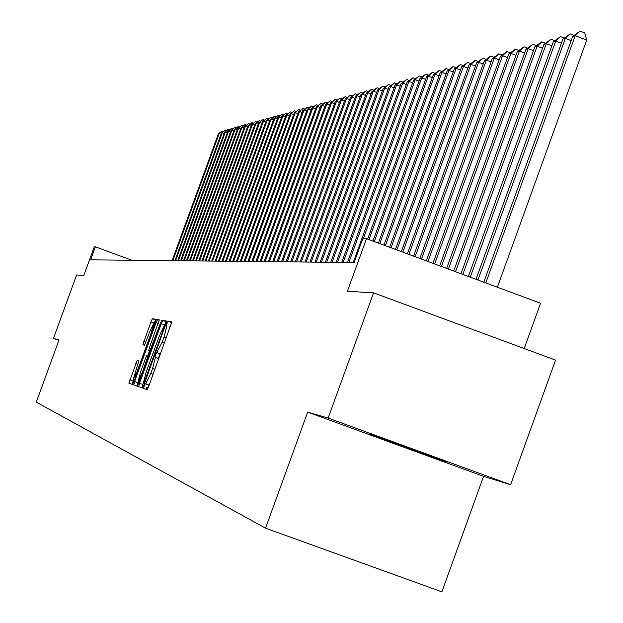 <?xml version="1.0" encoding="UTF-8"?>
<svg xmlns="http://www.w3.org/2000/svg" width="623" height="623" viewBox="0 0 623 623"><rect width="100%" height="100%" fill="white"/><g stroke="black" fill="none" stroke-linecap="round" stroke-linejoin="round"><path stroke-width="0.93" d="M144.209 385.995L143.586 388.425L147.137 389.687L148.718 386.408L171.855 321.896L168.07 321.273L166.964 323.578L166.357 325.969L166.839 326.055L164.036 337.035L162.198 342.097L155.594 354.775L154.971 357.189L155.446 357.314L152.612 368.388L150.766 373.45L145.759 383.877L145.299 383.721L144.209 385.995M149.17 385.115L145.759 383.877L149.185 385.123L148.71 384.959L146.966 389.624M171.831 322.582L169.721 327.114M157.16 352.602L160.586 353.856L160.088 353.732L158.351 358.373M446.442 461.97L447.026 462.126C451.231 463.162 376.074 435.765 370.786 434.34L370.335 434.223C366.791 433.437 440.048 460.14 446.442 461.97M137.177 360.468L128.883 383.215L132.528 384.508L134.023 381.354L156.287 319.358L152.409 318.719L150.906 321.889L142.877 344.831L144.489 345.212L149.567 332.246L153.616 323.734L151.319 332.596L137.239 371.183L133.229 379.617L138.765 360.919L137.177 360.468L138.804 361.067M328.142 418.056L307.669 412.122L483.573 476.354L510.611 484.702L328.142 418.056L373.559 292.849L347.393 291.268L366.488 238.664L362.734 238.78L354.113 262.532L90.615 259.846L95.366 246.833L94.252 246.864L83.825 275.397L76.629 274.969L53.446 338.382L58.873 340.36M307.669 412.122L265.554 528.164L36.282 402.147L59.006 339.994L53.446 338.382M139.529 383.246L138.641 386.673L142.488 388.036L144.038 384.796L166.902 321.086L162.805 320.417L161.256 323.672L139.529 383.246L142.885 384.469L141.974 387.849M137.442 386.244L133.696 384.921L134.576 381.541L156.015 322.769L157.533 319.56L159.231 319.833L149.629 347.143L148.757 350.515L149.863 350.788L161.63 320.222L137.442 386.244M373.559 292.849L555.552 360.102L510.611 484.702M265.554 528.164L441.878 591.85L483.573 476.354M524.216 348.53L540.562 303.269L366.488 238.664M131.889 260.266L95.366 246.833M155.454 357.314L158.857 358.56L155.462 357.322M166.871 321.764L166.162 321.647L164.347 325.619M143.399 383.075L142.885 384.469M145.938 389.258L147.059 387.031M143.835 383.223L164.807 325.697L164.301 325.611L159.309 336.07L146.195 372.04L143.36 383.059L144.528 383.472L143.835 383.223M138.446 381.214L136.982 386.081M147.885 355.328L149.536 350.796M140.549 372.04L138.197 381.12L142.278 372.577L148.181 355.406L147.083 355.118L145.556 358.318L140.549 372.04M156.256 320.012L155.672 319.918L153.897 323.835M133.517 379.719L132.123 384.36M497.364 287.242L586.718 40.074L575.208 35.706L572.716 36.391L483.814 282.211M485.8 282.943L575.208 35.706L580.106 31.15L584.701 32.894L586.718 40.074M572.716 36.391L580.106 31.15M477.942 280.031L565.341 38.416L562.919 39.085L476.011 279.314M571.182 40.635L565.341 38.416L570.193 33.915L574.032 35.371M562.919 39.085L570.193 33.915M470.287 277.188L555.716 41.063L553.349 41.71L468.403 276.487M561.416 43.221L555.716 41.063L560.521 36.609L564.267 38.034M553.349 41.71L560.521 36.609M462.811 274.416L546.324 43.641L544.011 44.28L460.973 273.731M551.885 45.752L546.324 43.641L551.075 39.241L554.735 40.635M544.011 44.28L551.075 39.241M455.514 271.706L537.151 46.164L534.892 46.787L453.715 271.036M542.586 48.22L537.151 46.164L541.854 41.811L545.437 43.174M534.892 46.787L541.854 41.811M448.389 269.058L528.195 48.625L525.991 49.233L446.629 268.412M533.498 50.634L528.195 48.625L532.852 44.326L536.348 45.65M525.991 49.233L532.852 44.326M441.427 266.48L519.442 51.031L517.292 51.623L439.713 265.842M524.628 52.994L519.442 51.031L524.06 46.78L527.479 48.072M517.292 51.623L524.06 46.78M434.62 263.957L510.891 53.383L508.789 53.96L432.946 263.334M515.961 55.299L510.891 53.383L515.462 49.17L518.803 50.44M508.789 53.96L515.462 49.17M427.978 261.489L502.535 55.673L500.479 56.241L426.342 260.881M507.488 57.55L502.535 55.673L507.067 51.514L510.33 52.753M500.479 56.241L507.067 51.514M421.483 259.075L494.366 57.923L492.349 58.476L419.879 258.483M499.21 59.753L494.366 57.923L498.852 53.804L502.052 55.011M492.349 58.476L498.852 53.804M415.128 256.715L486.376 60.12L484.406 60.657L413.563 256.139M491.111 61.903L486.376 60.12L490.823 56.047L493.953 57.23M484.406 60.657L490.823 56.047M408.914 254.41L478.565 62.269L476.634 62.798L407.38 253.841M483.191 64.013L478.565 62.269L482.965 58.235L486.026 59.387M476.634 62.798L482.965 58.235M402.832 252.151L470.918 64.364L469.033 64.885L401.337 251.599M475.442 66.077L470.918 64.364L475.279 60.376L478.277 61.506M469.033 64.885L475.279 60.376M396.882 249.948L463.434 66.42L461.588 66.934L395.418 249.402M467.865 68.094L463.434 66.42L467.756 62.471L470.692 63.585M461.588 66.934L467.756 62.471M391.065 247.783L456.114 68.437L454.307 68.935L389.624 247.253M460.452 70.072L456.114 68.437L460.389 64.527L463.271 65.61M454.307 68.935L460.389 64.527M385.364 245.672L448.942 70.407L447.174 70.89L383.955 245.151M453.186 72.011L448.942 70.407L453.186 66.536L456.005 67.603M447.174 70.89L453.186 66.536M379.781 243.601L441.917 72.338L440.188 72.813L378.402 243.087M446.076 73.903L441.917 72.338L446.123 68.507L448.887 69.542M440.188 72.813L446.123 68.507M374.314 241.568L435.041 74.23L433.343 74.69L372.967 241.07M439.114 75.765L435.041 74.23L439.207 70.43L441.917 71.45M433.343 74.69L439.207 70.43M368.964 239.582L428.305 76.076L426.638 76.536L367.64 239.092M432.292 77.579L428.305 76.076L432.432 72.323L435.088 73.319M426.638 76.536L432.432 72.323M363.31 238.757L421.701 77.891L420.066 78.342L353.21 262.524M425.61 79.37L421.701 77.891L425.797 74.168L428.398 75.149M420.066 78.342L425.797 74.168M348.864 262.478L415.23 79.674L413.633 80.11L347.424 262.462M419.061 81.115L415.23 79.674L419.295 75.983L421.841 76.948M413.633 80.11L419.295 75.983M343.164 262.423L408.883 81.418L407.317 81.847L341.754 262.408M412.644 82.828L408.883 81.418L412.909 77.766L415.416 78.708M407.317 81.847L412.909 77.766M337.573 262.361L402.66 83.124L401.126 83.544L336.194 262.353M406.352 84.51L402.66 83.124L406.655 79.51L409.116 80.429M401.126 83.544L406.655 79.51M332.09 262.306L396.563 84.798L395.06 85.219L330.743 262.291M400.176 86.161L396.563 84.798L400.527 81.216L402.933 82.127M395.06 85.219L400.527 81.216M326.717 262.252L390.582 86.449L389.102 86.854L325.393 262.236M394.125 87.781L390.582 86.449L394.507 82.89L396.874 83.786M389.102 86.854L394.507 82.89M321.445 262.197L384.71 88.061L383.262 88.458L320.144 262.19M388.191 89.369L384.71 88.061L388.612 84.541L390.933 85.413M383.262 88.458L388.612 84.541M316.274 262.143L378.955 89.642L377.53 90.031L314.997 262.135M382.366 90.927L378.955 89.642L382.818 86.153L385.1 87.01M377.53 90.031L382.818 86.153M311.196 262.096L373.302 91.192L371.908 91.581L309.942 262.081M376.65 92.453L373.302 91.192L377.133 87.742L379.368 88.583M371.908 91.581L377.133 87.742M306.212 262.042L367.749 92.718L366.379 93.1L304.982 262.034M371.043 93.956L367.749 92.718L371.557 89.291L373.753 90.117M366.379 93.1L371.557 89.291M301.322 261.995L362.306 94.213L360.958 94.587L300.107 261.979M365.537 95.428L362.306 94.213L366.075 90.818L368.24 91.628M360.958 94.587L366.075 90.818M296.517 261.948L356.956 95.685L355.64 96.051L295.325 261.933M360.125 96.877L356.956 95.685L360.701 92.321L362.82 93.115M355.64 96.051L360.701 92.321M291.798 261.894L351.707 97.126L350.406 97.484L290.63 261.886M354.822 98.294L351.707 97.126L355.421 93.793L357.501 94.571M350.406 97.484L355.421 93.793M287.164 261.847L346.552 98.551L345.274 98.901L286.019 261.839M349.604 99.696L346.552 98.551L350.235 95.241L352.275 96.004M345.274 98.901L350.235 95.241M282.616 261.8L341.482 99.937L340.228 100.287L281.487 261.792M344.48 101.066L341.482 99.937L345.134 96.658L347.151 97.414M340.228 100.287L345.134 96.658M278.138 261.761L336.498 101.308L335.267 101.65L277.033 261.746M339.449 102.413L336.498 101.308L340.127 98.052L342.105 98.8M335.267 101.65L340.127 98.052M273.746 261.715L331.607 102.655L330.4 102.982L272.656 261.699M334.512 103.737L331.607 102.655L335.205 99.431L337.152 100.155M330.4 102.982L335.205 99.431M269.424 261.668L326.802 103.971L325.611 104.298L268.357 261.66M329.653 105.046L326.802 103.971L330.369 100.778L332.285 101.494M325.611 104.298L330.369 100.778M265.18 261.629L322.075 105.271L320.9 105.599L264.129 261.613M324.871 106.323L322.075 105.271L325.619 102.102L327.496 102.803M320.9 105.599L325.619 102.102M261.006 261.582L317.426 106.549L316.274 106.868L259.978 261.574M320.183 107.584L317.426 106.549L320.946 103.402L322.792 104.096M316.274 106.868L320.946 103.402M256.91 261.543L312.855 107.81L311.726 108.114L255.889 261.528M315.565 108.823L312.855 107.81L316.352 104.687L318.166 105.365M311.726 108.114L316.352 104.687M252.868 261.504L308.362 109.041L307.248 109.344L251.871 261.489M311.025 110.037L308.362 109.041L311.827 105.949L313.618 106.619M307.248 109.344L311.827 105.949M248.904 261.458L303.946 110.255L302.848 110.559L247.923 261.45M306.563 111.237L303.946 110.255L307.388 107.187L309.148 107.841M302.848 110.559L307.388 107.187M244.995 261.419L299.593 111.455L298.518 111.751L244.029 261.411M302.171 112.413L299.593 111.455L303.012 108.402L304.748 109.048M298.518 111.751L303.012 108.402M241.156 261.38L295.318 112.623L294.258 112.919L240.205 261.372M297.856 113.573L295.318 112.623L298.713 109.601L300.418 110.24M294.258 112.919L298.713 109.601M237.379 261.341L291.112 113.783L290.069 114.071L236.444 261.333M293.604 114.718L291.112 113.783L294.477 110.785L296.159 111.408M290.069 114.071L294.477 110.785M233.664 261.302L286.969 114.92L285.941 115.2L232.737 261.294M289.422 115.839L286.969 114.92L290.31 111.945L291.969 112.561M285.941 115.2L290.31 111.945M230.004 261.271L282.897 116.042L281.884 116.322L229.093 261.255M285.311 116.945L282.897 116.042L286.214 113.09L287.842 113.698M281.884 116.322L286.214 113.09M226.398 261.232L278.878 117.147L277.889 117.42L225.51 261.224M281.261 118.035L278.878 117.147L282.18 114.211L283.784 114.811M277.889 117.42L282.18 114.211M222.855 261.193L274.93 118.23L273.956 118.495L221.975 261.185M277.274 119.102L274.93 118.23L278.208 115.317L279.782 115.909M273.956 118.495L278.208 115.317M219.366 261.162L271.044 119.297L270.078 119.561L218.502 261.154M273.349 120.161L271.044 119.297L274.299 116.408L275.849 116.992M270.078 119.561L274.299 116.408M215.924 261.123L267.212 120.348L266.27 120.613L215.075 261.115M269.486 121.197L267.212 120.348L270.444 117.482L271.978 118.059M266.27 120.613L270.444 117.482M212.544 261.092L263.443 121.384L262.509 121.641L211.703 261.084M265.678 122.225L263.443 121.384L266.652 118.541L268.163 119.102M262.509 121.641L266.652 118.541M209.203 261.053L259.729 122.404L258.81 122.661L208.378 261.045M261.933 123.229L259.729 122.404L262.914 119.585L264.401 120.138M258.81 122.661L262.914 119.585M205.925 261.021L256.076 123.416L255.165 123.658L205.107 261.014M258.241 124.226L256.076 123.416L259.238 120.605L260.702 121.158M255.165 123.658L259.238 120.605M202.685 260.99L252.471 124.405L251.575 124.647L201.891 260.982M254.605 125.2L252.471 124.405L255.609 121.617L257.058 122.155M251.575 124.647L255.609 121.617M199.5 260.959L248.92 125.379L248.04 125.62L198.714 260.951M251.022 126.165L248.92 125.379L252.042 122.614L253.46 123.144M248.04 125.62L252.042 122.614M196.362 260.928L245.423 126.337L244.551 126.578L195.583 260.92M247.495 127.115L245.423 126.337L248.522 123.595L249.924 124.117M244.551 126.578L248.522 123.595M193.27 260.889L241.973 127.287L241.117 127.52L192.499 260.881M244.021 128.05L241.973 127.287L245.057 124.561L246.435 125.075M241.117 127.52L245.057 124.561M190.217 260.858L238.578 128.221L237.737 128.455L189.462 260.858M240.587 128.977L238.578 128.221L241.638 125.511L243.001 126.025M237.737 128.455L241.638 125.511M187.212 260.835L235.229 129.14L234.396 129.366L186.464 260.827M237.215 129.88L235.229 129.14L238.266 126.453L239.614 126.952M234.396 129.366L238.266 126.453M184.244 260.803L231.927 130.051L231.11 130.277L183.512 260.796M233.882 130.775L231.927 130.051L234.949 127.38L236.273 127.871M231.11 130.277L234.949 127.38M181.324 260.772L228.672 130.947L227.862 131.165L180.6 260.764M230.603 131.663L228.672 130.947L231.67 128.291L232.979 128.782M227.862 131.165L231.67 128.291M178.443 260.741L225.464 131.827L224.669 132.045L177.734 260.733M227.364 132.535L225.464 131.827L228.446 129.195L229.731 129.67M224.669 132.045L228.446 129.195M175.608 260.71L222.302 132.691L221.515 132.909L174.899 260.702M224.179 133.392L222.302 132.691L225.261 130.082L226.531 130.55M221.515 132.909L225.261 130.082M172.805 260.687L219.179 133.556L218.408 133.766L172.112 260.679M221.025 134.241L219.179 133.556L222.123 130.955L223.377 131.422M218.408 133.766L222.123 130.955M153.126 374.306L150.766 373.45M154.971 369.252L152.612 368.388M160.088 353.732L156.692 352.486M164.558 342.954L162.198 342.097M166.396 337.9L164.036 337.035M171.473 322.519L168.07 321.273M148.71 384.959L145.299 383.721L148.71 384.959M164.604 324.894L161.256 323.672M166.162 321.647L162.805 320.417M145.385 381.128L144.925 380.957M164.659 328.251L164.199 328.087M165.5 325.954L164.815 325.704L165.5 325.954M144.52 383.48L143.36 383.059M137.885 382.748L134.576 381.541M158.226 323.578L156.015 322.769M159.254 320.191L157.533 319.56M150.587 351.185L148.757 350.515L150.587 351.185M150.626 351.068L149.863 350.788M151.841 347.735L151.397 347.572M160.991 322.659L160.539 322.496M142.729 372.741L142.278 372.577M147.752 358.957L147.308 358.793M148.944 355.686L148.188 355.406L148.944 355.686M137.675 371.339L137.239 371.183M151.747 332.752L151.319 332.596M145.891 342.323L143.742 341.536M154.169 323.08L150.906 321.889M155.672 319.918L152.409 318.719M133.018 381.074L129.755 379.882M137.847 364.393L135.689 363.606M139.497 381.595L138.197 381.12M134.49 380.077L133.229 379.617M154.87 324.194L153.616 323.734"/></g></svg>
